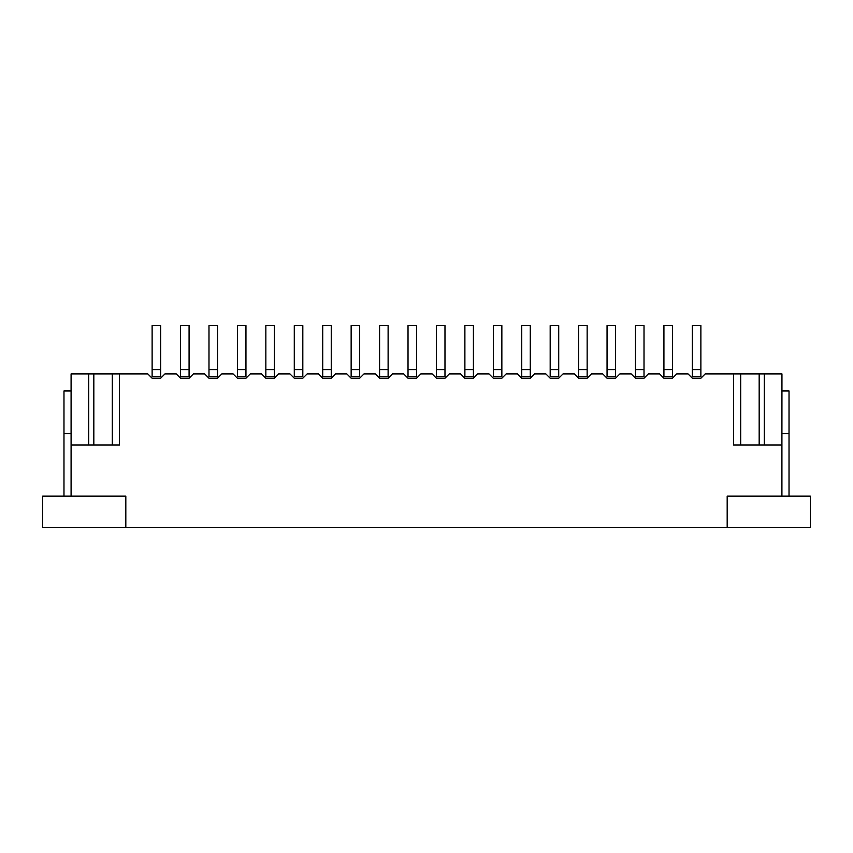 <?xml version="1.0" encoding="UTF-8"?>
<svg xmlns="http://www.w3.org/2000/svg" width="853" height="853" viewBox="0 0 853 853"><rect width="100%" height="100%" fill="white"/><g stroke="black" fill="none" stroke-linecap="round" stroke-linejoin="round"><path stroke-width="1.28" d="M160.652 376.738L152.122 376.738L160.652 376.738L160.652 369.637L152.122 369.637L152.122 376.738L152.122 369.637L160.652 369.637L160.652 325.558L152.122 325.558L152.122 369.637L152.122 325.558L160.652 325.558L160.652 376.738M189.078 376.738L180.548 376.738L189.078 376.738L189.078 369.637L180.548 369.637L180.548 376.738L180.548 369.637L189.078 369.637L189.078 325.558L180.548 325.558L180.548 369.637L180.548 325.558L189.078 325.558L189.078 376.738M217.515 376.738L208.985 376.738L217.515 376.738L217.515 369.637L208.985 369.637L208.985 376.738L208.985 369.637L217.515 369.637L217.515 325.558L208.985 325.558L208.985 369.637L208.985 325.558L217.515 325.558L217.515 376.738M245.952 376.738L237.422 376.738L245.952 376.738L245.952 369.637L237.422 369.637L237.422 376.738L237.422 369.637L245.952 369.637L245.952 325.558L237.422 325.558L237.422 369.637L237.422 325.558L245.952 325.558L245.952 376.738M274.378 376.738L265.848 376.738L274.378 376.738L274.378 369.637L265.848 369.637L265.848 376.738L265.848 369.637L274.378 369.637L274.378 325.558L265.848 325.558L265.848 369.637L265.848 325.558L274.378 325.558L274.378 376.738M302.815 376.738L294.285 376.738L302.815 376.738L302.815 369.637L294.285 369.637L294.285 376.738L294.285 369.637L302.815 369.637L302.815 325.558L294.285 325.558L294.285 369.637L294.285 325.558L302.815 325.558L302.815 376.738M331.252 376.738L322.722 376.738L331.252 376.738L331.252 369.637L322.722 369.637L322.722 376.738L322.722 369.637L331.252 369.637L331.252 325.558L322.722 325.558L322.722 369.637L322.722 325.558L331.252 325.558L331.252 376.738M359.678 376.738L351.148 376.738L359.678 376.738L359.678 369.637L351.148 369.637L351.148 376.738L351.148 369.637L359.678 369.637L359.678 325.558L351.148 325.558L351.148 369.637L351.148 325.558L359.678 325.558L359.678 376.738M388.115 376.738L379.585 376.738L388.115 376.738L388.115 369.637L379.585 369.637L379.585 376.738L379.585 369.637L388.115 369.637L388.115 325.558L379.585 325.558L379.585 369.637L379.585 325.558L388.115 325.558L388.115 376.738M416.552 376.738L408.022 376.738L416.552 376.738L416.552 369.637L408.022 369.637L408.022 376.738L408.022 369.637L416.552 369.637L416.552 325.558L408.022 325.558L408.022 369.637L408.022 325.558L416.552 325.558L416.552 376.738M444.978 376.738L436.448 376.738L444.978 376.738L444.978 369.637L436.448 369.637L436.448 376.738L436.448 369.637L444.978 369.637L444.978 325.558L436.448 325.558L436.448 369.637L436.448 325.558L444.978 325.558L444.978 376.738M473.415 376.738L464.885 376.738L473.415 376.738L473.415 369.637L464.885 369.637L464.885 376.738L464.885 369.637L473.415 369.637L473.415 325.558L464.885 325.558L464.885 369.637L464.885 325.558L473.415 325.558L473.415 376.738M501.852 376.738L493.322 376.738L501.852 376.738L501.852 369.637L493.322 369.637L493.322 376.738L493.322 369.637L501.852 369.637L501.852 325.558L493.322 325.558L493.322 369.637L493.322 325.558L501.852 325.558L501.852 376.738M530.278 376.738L521.748 376.738L530.278 376.738L530.278 369.637L521.748 369.637L521.748 376.738L521.748 369.637L530.278 369.637L530.278 325.558L521.748 325.558L521.748 369.637L521.748 325.558L530.278 325.558L530.278 376.738M558.715 376.738L550.185 376.738L558.715 376.738L558.715 369.637L550.185 369.637L550.185 376.738L550.185 369.637L558.715 369.637L558.715 325.558L550.185 325.558L550.185 369.637L550.185 325.558L558.715 325.558L558.715 376.738M587.152 376.738L578.622 376.738L587.152 376.738L587.152 369.637L578.622 369.637L578.622 376.738L578.622 369.637L587.152 369.637L587.152 325.558L578.622 325.558L578.622 369.637L578.622 325.558L587.152 325.558L587.152 376.738M615.578 376.738L607.048 376.738L615.578 376.738L615.578 369.637L607.048 369.637L607.048 376.738L607.048 369.637L615.578 369.637L615.578 325.558L607.048 325.558L607.048 369.637L607.048 325.558L615.578 325.558L615.578 376.738M644.015 376.738L635.485 376.738L644.015 376.738L644.015 369.637L635.485 369.637L635.485 376.738L635.485 369.637L644.015 369.637L644.015 325.558L635.485 325.558L635.485 369.637L635.485 325.558L644.015 325.558L644.015 376.738M672.452 376.738L663.922 376.738L672.452 376.738L672.452 369.637L663.922 369.637L663.922 376.738L663.922 369.637L672.452 369.637L672.452 325.558L663.922 325.558L663.922 369.637L663.922 325.558L672.452 325.558L672.452 376.738M700.878 376.738L692.348 376.738L700.878 376.738L700.878 369.637L692.348 369.637L692.348 376.738L692.348 369.637L700.878 369.637L700.878 325.558L692.348 325.558L692.348 369.637L692.348 325.558L700.878 325.558L700.878 376.738M733.58 373.902L740.692 373.902L733.58 373.902L733.58 444.978L740.692 444.978L740.692 373.902L740.692 444.978L733.58 444.978L733.58 373.902L705.207 373.902L733.58 373.902L733.58 444.978L733.58 373.902M781.945 373.902L781.913 444.978L733.58 444.978L781.913 444.978L781.913 496.158L781.913 373.902L764.288 373.902L781.913 373.902M112.308 373.902L119.42 373.902L112.308 373.902L112.308 444.978L119.42 444.978L119.42 373.902L119.42 444.978L112.308 444.978L112.308 373.902L93.83 373.902L112.308 373.902M676.77 373.902L688.03 373.902L676.77 373.902L672.452 378.22L663.922 378.22L659.593 373.902L648.344 373.902L644.015 378.22L635.485 378.22L631.156 373.902L619.907 373.902L615.578 378.22L607.048 378.22L602.73 373.902L591.47 373.902L587.152 378.22L578.622 378.22L574.293 373.902L563.044 373.902L558.715 378.22L550.185 378.22L545.856 373.902L534.607 373.902L530.278 378.22L521.748 378.22L517.43 373.902L506.17 373.902L501.852 378.22L493.322 378.22L488.993 373.902L477.744 373.902L473.415 378.22L464.885 378.22L460.556 373.902L449.307 373.902L444.978 378.22L436.448 378.22L432.13 373.902L420.87 373.902L416.552 378.22L408.022 378.22L403.693 373.902L392.444 373.902L388.115 378.22L379.585 378.22L375.256 373.902L364.007 373.902L359.678 378.22L351.148 378.22L346.83 373.902L335.57 373.902L331.252 378.22L322.722 378.22L318.393 373.902L307.144 373.902L302.815 378.22L294.285 378.22L289.956 373.902L278.707 373.902L274.378 378.22L265.848 378.22L261.53 373.902L250.27 373.902L245.952 378.22L237.422 378.22L233.093 373.902L221.844 373.902L217.515 378.22L208.985 378.22L204.656 373.902L193.407 373.902L189.078 378.22L180.548 378.22L176.23 373.902L164.97 373.902L160.652 378.22L152.122 378.22L147.793 373.902L119.42 373.902L119.42 444.978L71.087 444.978L71.087 496.158L125.817 496.158L125.817 527.442L727.182 527.442L727.182 496.158L781.913 496.158L727.182 496.158L727.182 527.442L125.817 527.442L125.817 496.158L71.087 496.158L71.087 373.902L93.83 373.902L93.83 444.978L93.83 373.902L71.087 373.902L71.087 444.978L119.42 444.978L119.42 373.902L147.793 373.902L152.122 378.22L160.652 378.22L164.97 373.902L176.23 373.902L180.548 378.22L189.078 378.22L193.407 373.902L204.656 373.902L208.985 378.22L217.515 378.22L221.844 373.902L233.093 373.902L237.422 378.22L245.952 378.22L250.27 373.902L261.53 373.902L265.848 378.22L274.378 378.22L278.707 373.902L289.956 373.902L294.285 378.22L302.815 378.22L307.144 373.902L318.393 373.902L322.722 378.22L331.252 378.22L335.57 373.902L346.83 373.902L351.148 378.22L359.678 378.22L364.007 373.902L375.256 373.902L379.585 378.22L388.115 378.22L392.444 373.902L403.693 373.902L408.022 378.22L416.552 378.22L420.87 373.902L432.13 373.902L436.448 378.22L444.978 378.22L449.307 373.902L460.556 373.902L464.885 378.22L473.415 378.22L477.744 373.902L488.993 373.902L493.322 378.22L501.852 378.22L506.17 373.902L517.43 373.902L521.748 378.22L530.278 378.22L534.607 373.902L545.856 373.902L550.185 378.22L558.715 378.22L563.044 373.902L574.293 373.902L578.622 378.22L587.152 378.22L591.47 373.902L602.73 373.902L607.048 378.22L615.578 378.22L619.907 373.902L631.156 373.902L635.485 378.22L644.015 378.22L648.344 373.902L659.593 373.902L663.922 378.22L672.452 378.22L676.77 373.902M700.878 378.22L692.348 378.22L688.03 373.902L692.348 378.22L700.878 378.22L705.207 373.902L700.878 378.22L692.348 378.22M759.17 373.902L764.288 373.902L764.288 444.978L764.288 373.902L740.692 373.902L759.17 373.902L759.17 444.978L759.17 373.902M88.712 444.978L88.712 373.902L88.712 444.978M160.652 378.22L152.122 378.22M189.078 378.22L180.548 378.22M217.515 378.22L208.985 378.22M245.952 378.22L237.422 378.22M274.378 378.22L265.848 378.22M302.815 378.22L294.285 378.22M331.252 378.22L322.722 378.22M359.678 378.22L351.148 378.22M388.115 378.22L379.585 378.22M416.552 378.22L408.022 378.22M444.978 378.22L436.448 378.22M473.415 378.22L464.885 378.22M501.852 378.22L493.322 378.22M530.278 378.22L521.748 378.22M558.715 378.22L550.185 378.22M587.152 378.22L578.622 378.22M615.578 378.22L607.048 378.22M644.015 378.22L635.485 378.22M672.452 378.22L663.922 378.22M727.182 496.158L810.35 496.158L810.35 527.442L727.182 527.442L810.35 527.442L810.35 496.158L727.182 496.158L727.182 527.442L727.182 496.158M42.65 496.158L125.817 496.158L42.65 496.158L42.65 527.442L125.817 527.442L125.817 496.158L125.817 527.442L42.65 527.442L42.65 496.158M63.975 496.158L63.975 390.962L71.087 390.962L63.975 390.962L63.975 496.158M71.087 433.612L63.975 433.612L71.087 433.612M789.025 390.962L789.025 496.158L789.025 433.612L781.913 433.612L789.025 433.612L789.025 390.962L781.913 390.962L789.025 390.962"/></g></svg>
